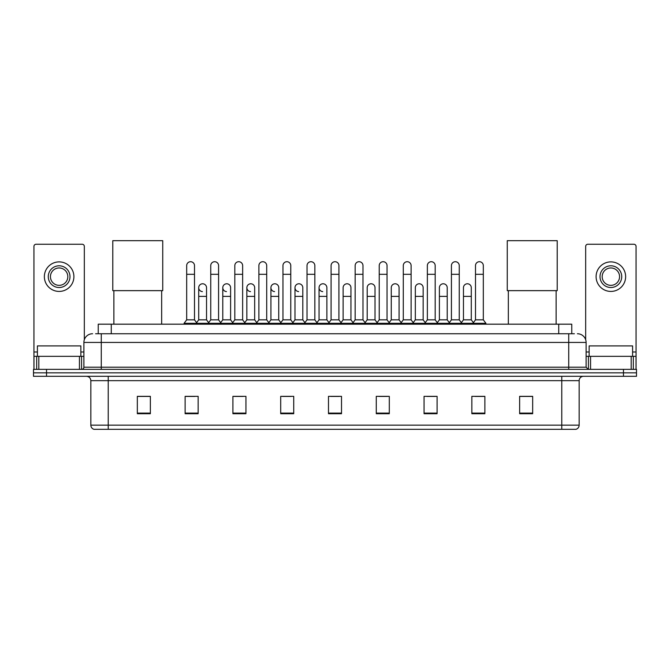 <?xml version="1.0" encoding="UTF-8"?>
<svg xmlns="http://www.w3.org/2000/svg" width="670" height="670" viewBox="0 0 670 670"><rect width="100%" height="100%" fill="white"/><g stroke="black" fill="none" stroke-linecap="round" stroke-linejoin="round"><path stroke-width="1" d="M98.239 333.744L98.239 324.18L571.761 324.18L571.761 333.744M95.827 333.744L574.374 333.744M95.626 333.744L101.27 333.744L101.27 342.429L83.892 342.429L83.892 367.194A2.169 2.169 0 0 1 81.723 369.363M92.586 333.744A8.685 8.685 0 0 0 83.892 342.429M577.414 333.744A8.685 8.685 0 0 1 586.108 342.429L586.108 367.194L588.277 369.363M46.532 369.363L33.5 369.363L33.5 372.838L46.532 372.838L33.5 372.838L33.5 376.314L46.532 376.314L46.532 372.838L623.469 372.838L46.532 372.838L46.532 369.363L623.469 369.363L623.469 372.838L636.5 372.838L623.469 372.838L623.469 376.314L46.532 376.314M623.469 376.314L636.5 376.314L636.5 369.363L623.469 369.363M579.156 425.149C579.031 427.226 577.992 428.616 576.024 429.319L561.778 429.319L561.778 425.149L579.156 425.149L579.156 380.661A4.347 4.347 0 0 1 583.495 376.314M561.778 429.319L93.976 429.319A4.347 4.347 0 0 1 90.844 425.149L90.844 380.661C90.592 378.022 89.144 376.574 86.505 376.314M532.667 413.717L532.667 396.339L519.635 396.339L519.635 413.717L532.667 413.717M484.879 413.717L484.879 396.339L471.847 396.339L471.847 413.717L484.879 413.717M437.091 413.717L437.091 396.339L424.06 396.339L424.06 413.717L437.091 413.717M389.303 413.717L389.303 396.339L376.272 396.339L376.272 413.717L389.303 413.717M150.365 413.717L150.365 396.339L137.333 396.339L137.333 413.717L150.365 413.717M198.153 413.717L198.153 396.339L185.121 396.339L185.121 413.717L198.153 413.717M245.94 413.717L245.94 396.339L232.909 396.339L232.909 413.717L245.94 413.717M293.728 413.717L293.728 396.339L280.697 396.339L280.697 413.717L293.728 413.717M341.516 413.717L341.516 396.339L328.484 396.339L328.484 413.717L341.516 413.717M426.924 396.431L435.617 396.431M475.064 396.431L483.748 396.431M282.522 396.431L291.207 396.431M234.383 396.431L243.076 396.431M186.252 396.431L194.936 396.431M378.793 396.431L387.478 396.431M330.653 396.431L339.347 396.431M150.365 396.431L137.333 396.431M532.667 396.431L519.635 396.431M80.852 356.331L80.852 345.904L37.411 345.904L37.411 356.331M79.445 369.363L79.445 356.331L38.818 356.331L38.818 369.363M84.328 339.715L84.328 246.418A2.169 2.169 0 0 0 82.159 244.249L36.105 244.249A2.169 2.169 0 0 0 33.936 246.418L33.936 356.331L38.818 356.331M79.445 356.331L83.892 356.331M33.936 369.363L33.936 356.331M59.136 265.797A10.862 10.862 0 0 0 48.273 276.651A10.862 10.862 0 0 0 59.136 287.514A10.862 10.862 0 0 0 69.99 276.651A10.862 10.862 0 0 0 59.136 265.797M59.136 267.966A8.685 8.685 0 0 0 50.443 276.651A8.685 8.685 0 0 0 59.136 285.345A8.685 8.685 0 0 0 67.821 276.651A8.685 8.685 0 0 0 59.136 267.966M59.136 291.425A14.774 14.774 0 0 0 73.901 276.651A14.774 14.774 0 0 0 59.136 261.886A14.774 14.774 0 0 0 44.362 276.651A14.774 14.774 0 0 0 59.136 291.425M113.875 290.646L113.875 324.18M161.663 290.646L161.663 324.18M112.786 240.681L162.743 240.681L162.743 290.646L112.786 290.646L112.786 240.681M508.337 290.646L508.337 324.18M556.125 290.646L556.125 324.18M507.257 240.681L557.214 240.681L557.214 290.646L507.257 290.646L507.257 240.681M186.679 274.306L194.501 274.306L194.501 319.841L186.679 319.841L186.679 265.622A3.911 3.911 0 0 1 190.841 261.719A3.911 3.911 0 0 1 194.501 265.622A3.911 3.911 0 0 0 190.841 261.719M186.679 319.841L184.074 323.317L184.074 324.18M194.501 319.841L197.106 323.317L184.074 323.317M210.749 319.841L210.749 274.306L218.571 274.306L218.571 319.841L210.749 319.841L208.144 323.317L197.106 323.317L197.106 324.18M210.749 274.306L210.749 265.622A3.911 3.911 0 0 1 214.903 261.719A3.911 3.911 0 0 1 218.571 265.622A3.911 3.911 0 0 0 214.903 261.719M218.571 319.841L221.175 323.317L208.144 323.317L208.144 324.18M234.818 319.841L234.818 274.306L242.641 274.306L242.641 319.841L234.818 319.841L232.214 323.317L221.175 323.317L221.175 324.18M234.818 274.306L234.818 265.622A3.911 3.911 0 0 1 238.972 261.719A3.911 3.911 0 0 1 242.641 265.622A3.911 3.911 0 0 0 238.972 261.719M242.641 319.841L245.245 323.317L232.214 323.317L232.214 324.18M258.888 319.841L258.888 274.306L266.71 274.306L266.71 319.841L258.888 319.841L256.283 323.317L245.245 323.317L245.245 324.18M258.888 274.306L258.888 265.622A3.911 3.911 0 0 1 263.042 261.719A3.911 3.911 0 0 1 266.71 265.622A3.911 3.911 0 0 0 263.042 261.719M266.71 319.841L269.315 323.317L256.283 323.317L256.283 324.18M282.958 319.841L282.958 274.306L290.772 274.306L290.772 319.841L282.958 319.841L280.345 323.317L269.315 323.317L269.315 324.18M282.958 274.306L282.958 265.622A3.911 3.911 0 0 1 287.112 261.719A3.911 3.911 0 0 1 290.772 265.622A3.911 3.911 0 0 0 287.112 261.719M290.772 319.841L293.385 323.317L280.345 323.317L280.345 324.18M307.019 319.841L307.019 274.306L314.841 274.306L314.841 319.841L307.019 319.841L304.415 323.317L293.385 323.317L293.385 324.18M307.019 274.306L307.019 265.622A3.911 3.911 0 0 1 311.182 261.719A3.911 3.911 0 0 1 314.841 265.622A3.911 3.911 0 0 0 311.182 261.719M314.841 319.841L317.446 323.317L304.415 323.317L304.415 324.18M331.089 319.841L331.089 274.306L338.911 274.306L338.911 319.841L331.089 319.841L328.484 323.317L317.446 323.317L317.446 324.18M331.089 274.306L331.089 265.622A3.911 3.911 0 0 1 335.243 261.719A3.911 3.911 0 0 1 338.911 265.622A3.911 3.911 0 0 0 335.243 261.719M338.911 319.841L341.516 323.317L328.484 323.317L328.484 324.18M355.159 319.841L355.159 274.306L362.981 274.306L362.981 319.841L355.159 319.841L352.554 323.317L341.516 323.317L341.516 324.18M355.159 274.306L355.159 265.622A3.911 3.911 0 0 1 359.313 261.719A3.911 3.911 0 0 1 362.981 265.622A3.911 3.911 0 0 0 359.313 261.719M362.981 319.841L365.585 323.317L352.554 323.317L352.554 324.18M379.228 319.841L379.228 274.306L387.042 274.306L387.042 319.841L379.228 319.841L376.615 323.317L365.585 323.317L365.585 324.18M379.228 274.306L379.228 265.622A3.911 3.911 0 0 1 383.382 261.719A3.911 3.911 0 0 1 387.042 265.622A3.911 3.911 0 0 0 383.382 261.719M387.042 319.841L389.655 323.317L376.615 323.317L376.615 324.18M403.29 319.841L403.29 274.306L411.112 274.306L411.112 319.841L403.29 319.841L400.685 323.317L389.655 323.317L389.655 324.18M403.29 274.306L403.29 265.622A3.911 3.911 0 0 1 407.452 261.719A3.911 3.911 0 0 1 411.112 265.622A3.911 3.911 0 0 0 407.452 261.719M411.112 319.841L413.717 323.317L400.685 323.317L400.685 324.18M427.359 319.841L427.359 274.306L435.182 274.306L435.182 319.841L427.359 319.841L424.755 323.317L413.717 323.317L413.717 324.18M427.359 274.306L427.359 265.622A3.911 3.911 0 0 1 431.514 261.719A3.911 3.911 0 0 1 435.182 265.622A3.911 3.911 0 0 0 431.514 261.719M435.182 319.841L437.786 323.317L424.755 323.317L424.755 324.18M451.429 319.841L451.429 274.306L459.252 274.306L459.252 319.841L451.429 319.841L448.825 323.317L437.786 323.317L437.786 324.18M451.429 274.306L451.429 265.622A3.911 3.911 0 0 1 455.583 261.719A3.911 3.911 0 0 1 459.252 265.622A3.911 3.911 0 0 0 455.583 261.719M459.252 319.841L461.856 323.317L448.825 323.317L448.825 324.18M475.499 319.841L475.499 274.306L483.321 274.306L483.321 319.841L475.499 319.841L472.894 323.317L461.856 323.317L461.856 324.18M475.499 274.306L475.499 265.622A3.911 3.911 0 0 1 479.653 261.719A3.911 3.911 0 0 1 483.321 265.622A3.911 3.911 0 0 0 479.653 261.719M483.321 319.841L485.926 323.317L472.894 323.317L472.894 324.18M485.926 323.317L485.926 324.18M202.382 291.592A3.911 3.911 0 0 1 198.714 287.69A3.911 3.911 0 0 1 202.876 283.787A3.911 3.911 0 0 1 206.536 287.69L206.536 296.375L198.714 296.375L198.714 287.69M206.536 296.375L206.536 319.841L198.714 319.841L198.714 296.375M198.714 319.841L196.612 322.647M206.536 319.841L208.646 322.647M226.452 291.592A3.911 3.911 0 0 1 222.783 287.69A3.911 3.911 0 0 1 226.937 283.787A3.911 3.911 0 0 1 230.606 287.69L230.606 296.375L222.783 296.375L222.783 287.69M230.606 296.375L230.606 319.841L222.783 319.841L222.783 296.375M222.783 319.841L220.681 322.647M230.606 319.841L232.708 322.647M250.513 291.592A3.911 3.911 0 0 1 246.853 287.69A3.911 3.911 0 0 1 251.007 283.787A3.911 3.911 0 0 1 254.675 287.69L254.675 296.375L246.853 296.375L246.853 287.69M254.675 296.375L254.675 319.841L246.853 319.841L246.853 296.375M246.853 319.841L244.743 322.647M254.675 319.841L256.778 322.647M274.583 291.592A3.911 3.911 0 0 1 270.923 287.69A3.911 3.911 0 0 1 275.077 283.787A3.911 3.911 0 0 1 278.737 287.69L278.737 296.375L270.923 296.375L270.923 287.69M278.737 296.375L278.737 319.841L270.923 319.841L270.923 296.375M270.923 319.841L268.812 322.647M278.737 319.841L280.847 322.647M298.653 291.592A3.911 3.911 0 0 1 294.984 287.69A3.911 3.911 0 0 1 299.147 283.787A3.911 3.911 0 0 1 302.807 287.69L302.807 296.375L294.984 296.375L294.984 287.69M302.807 296.375L302.807 319.841L294.984 319.841L294.984 296.375M294.984 319.841L292.882 322.647M302.807 319.841L304.917 322.647M322.722 291.592A3.911 3.911 0 0 1 319.054 287.69A3.911 3.911 0 0 1 323.208 283.787A3.911 3.911 0 0 1 326.876 287.69L326.876 296.375L319.054 296.375L319.054 287.69M326.876 296.375L326.876 319.841L319.054 319.841L319.054 296.375M319.054 319.841L316.952 322.647M326.876 319.841L328.987 322.647M343.124 287.69A3.911 3.911 0 0 1 347.278 283.787A3.911 3.911 0 0 1 350.946 287.69L350.946 296.375L343.124 296.375L343.124 287.69M350.946 296.375L350.946 319.841L343.124 319.841L343.124 296.375M343.124 319.841L341.013 322.647M350.946 319.841L353.048 322.647M367.194 287.69A3.911 3.911 0 0 1 371.347 283.787A3.911 3.911 0 0 1 375.016 287.69L375.016 296.375L367.194 296.375L367.194 287.69M375.016 296.375L375.016 319.841L367.194 319.841L367.194 296.375M367.194 319.841L365.083 322.647M375.016 319.841L377.118 322.647M391.263 287.69A3.911 3.911 0 0 1 395.417 283.787A3.911 3.911 0 0 1 399.077 287.69L399.077 296.375L391.263 296.375L391.263 287.69M399.077 296.375L399.077 319.841L391.263 319.841L391.263 296.375M391.263 319.841L389.153 322.647M399.077 319.841L401.188 322.647M415.325 287.69A3.911 3.911 0 0 1 419.487 283.787A3.911 3.911 0 0 1 423.147 287.69L423.147 296.375L415.325 296.375L415.325 287.69M423.147 296.375L423.147 319.841L415.325 319.841L415.325 296.375M415.325 319.841L413.222 322.647M423.147 319.841L425.257 322.647M439.394 287.69A3.911 3.911 0 0 1 443.548 283.787A3.911 3.911 0 0 1 447.217 287.69L447.217 296.375L439.394 296.375L439.394 287.69M447.217 296.375L447.217 319.841L439.394 319.841L439.394 296.375M439.394 319.841L437.292 322.647M447.217 319.841L449.319 322.647M463.464 287.69A3.911 3.911 0 0 1 467.618 283.787A3.911 3.911 0 0 1 471.286 287.69L471.286 296.375L463.464 296.375L463.464 287.69M471.286 296.375L471.286 319.841L463.464 319.841L463.464 296.375M463.464 319.841L461.354 322.647M471.286 319.841L473.389 322.647M631.182 369.363L631.182 356.331L590.555 356.331L590.555 369.363M631.182 356.331L636.065 356.331L636.065 246.418A2.169 2.169 0 0 0 633.895 244.249L587.841 244.249A2.169 2.169 0 0 0 585.672 246.418L585.672 339.715M586.108 356.331L590.555 356.331M636.065 356.331L636.065 369.363M610.864 265.797A10.862 10.862 0 0 0 600.01 276.651A10.862 10.862 0 0 0 610.864 287.514A10.862 10.862 0 0 0 621.726 276.651A10.862 10.862 0 0 0 610.864 265.797M610.864 267.966A8.685 8.685 0 0 0 602.179 276.651A8.685 8.685 0 0 0 610.864 285.345A8.685 8.685 0 0 0 619.557 276.651A8.685 8.685 0 0 0 610.864 267.966M610.864 291.425A14.774 14.774 0 0 0 625.638 276.651A14.774 14.774 0 0 0 610.864 261.886A14.774 14.774 0 0 0 596.099 276.651A14.774 14.774 0 0 0 610.864 291.425M632.589 356.331L632.589 345.904L589.148 345.904L589.148 356.331M111.27 333.744L111.27 324.18M558.73 333.744L558.73 324.18M101.27 369.363L101.27 367.194L586.108 367.194M83.892 367.194L101.27 367.194L101.27 342.429L568.73 342.429L568.73 369.363M586.108 342.429L568.73 342.429L568.73 333.744M561.778 376.314L561.778 380.661L90.844 380.661M579.156 380.661L561.778 380.661L561.778 425.149L108.222 425.149L108.222 429.319M90.844 425.149L108.222 425.149L108.222 376.314M341.516 413.114L328.484 413.114M293.728 413.114L280.697 413.114M245.94 413.114L232.909 413.114M198.153 413.114L185.121 413.114M150.365 413.114L137.333 413.114M389.303 413.114L376.272 413.114M437.091 413.114L424.06 413.114M484.879 413.114L471.847 413.114M532.667 413.114L519.635 413.114M83.892 351.984L80.852 351.984M37.411 351.984L33.936 351.984M81.581 356.331L81.581 369.363M33.969 356.331L33.969 369.363M36.682 369.363L36.682 356.331M636.065 351.984L632.589 351.984M589.148 351.984L586.108 351.984M636.031 369.363L636.031 356.331M633.318 356.331L633.318 369.363M588.419 369.363L588.419 356.331M194.501 274.306L194.501 265.622M218.571 274.306L218.571 265.622M242.641 274.306L242.641 265.622M266.71 274.306L266.71 265.622M290.772 274.306L290.772 265.622M314.841 274.306L314.841 265.622M338.911 274.306L338.911 265.622M362.981 274.306L362.981 265.622M387.042 274.306L387.042 265.622M411.112 274.306L411.112 265.622M435.182 274.306L435.182 265.622M459.252 274.306L459.252 265.622M483.321 274.306L483.321 265.622"/></g></svg>
